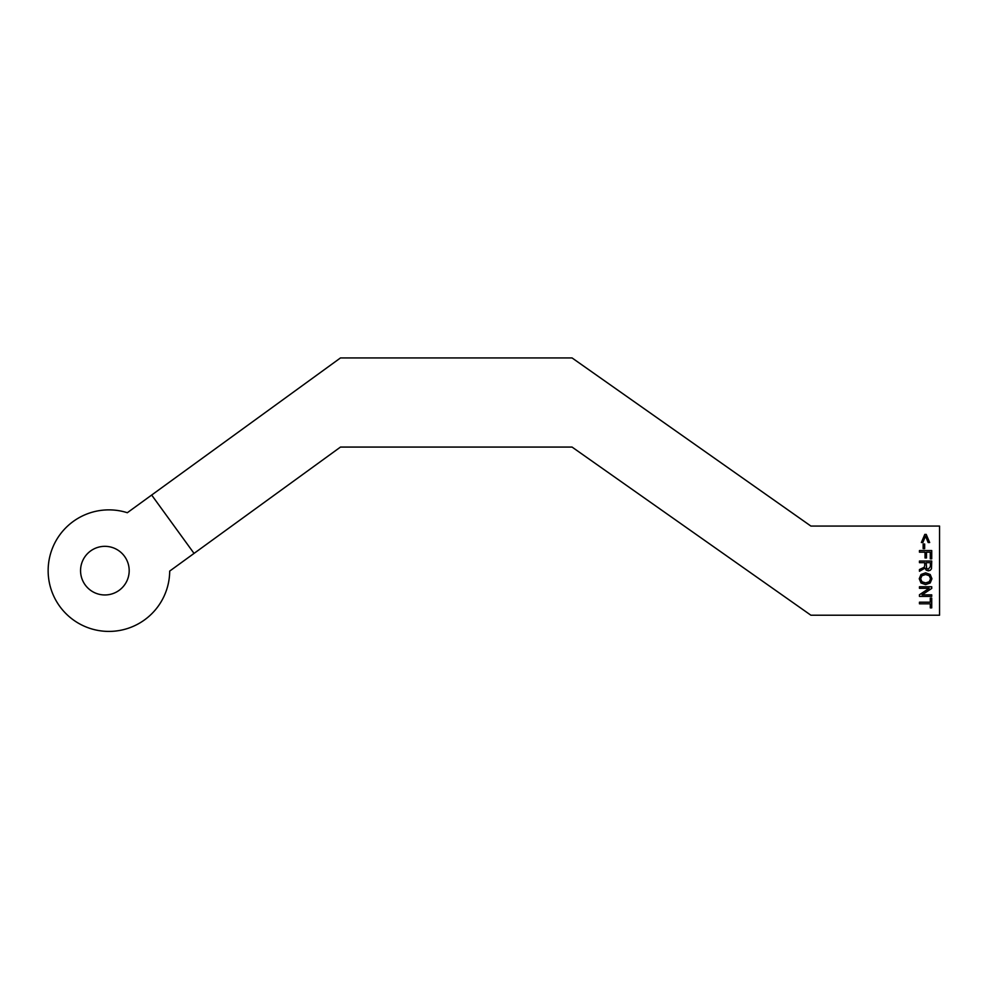 <?xml version="1.0" encoding="UTF-8"?>
<svg xmlns="http://www.w3.org/2000/svg" width="989" height="989" viewBox="0 0 989 989"><rect width="100%" height="100%" fill="white"/><g stroke="black" fill="none" stroke-linecap="round" stroke-linejoin="round"><path stroke-width="1.48" d="M129.188 570.641A24.317 24.317 0 0 1 92.719 591.706A24.317 24.317 0 0 1 92.719 549.587A24.317 24.317 0 0 1 129.188 570.641M194.042 553.407L169.7 571.086A60.774 60.774 0 0 1 102.423 631.069A60.774 60.774 0 0 1 49.45 558.13A60.774 60.774 0 0 1 127.321 512.722L151.663 495.044L194.042 553.407L340.488 447.065L572.05 447.065L810.906 615.22L939.55 615.22L939.55 526.074L810.906 526.074L572.05 357.931L340.488 357.931L151.663 495.044M931.737 607.876L930.278 607.876L930.278 603.822L919.461 603.822L919.461 602.19L930.278 602.19L930.278 598.16L931.737 598.16L931.737 607.876M931.737 596.404L919.461 596.404L919.461 594.735L929.153 588.307L919.461 588.307L919.461 586.761L931.737 586.761L931.737 588.418L922.045 594.859L931.737 594.859L931.737 596.404M930.204 574.498L931.947 578.738L930.204 582.966L925.605 584.598L920.994 582.966L919.251 578.738L920.994 574.498L925.605 572.854L930.204 574.498M921.958 575.722L920.635 578.726L921.946 581.742L925.605 582.917L929.252 581.742L930.55 578.763L929.252 575.722L925.605 574.535L921.958 575.722M919.461 571.271L919.461 569.516L924.159 567.327L924.715 565.671L924.715 562.667L919.461 562.667L919.461 561.035L931.737 561.035L931.465 568.799L930.303 570.27L928.3 570.838L926.174 570.109L925.049 568.094L919.461 571.271M930.389 562.667L926.174 562.667L926.644 568.477L928.3 569.169L930.389 566.536L930.389 562.667M931.737 558.834L930.278 558.834L930.278 552.183L926.483 552.183L926.483 557.957L925.024 557.957L925.024 552.183L919.461 552.183L919.461 550.552L931.737 550.552L931.737 558.834M924.666 548.635L923.145 548.635L923.145 544.024L924.666 544.024L924.666 548.635M921.365 542.528L924.814 534.394L926.223 534.394L929.66 542.528L928.164 542.528L925.519 536.075L922.861 542.528L921.365 542.528"/></g></svg>
